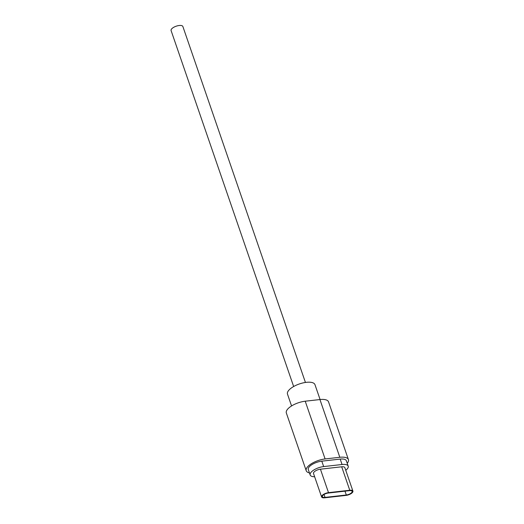 <?xml version="1.0" encoding="UTF-8"?>
<svg xmlns="http://www.w3.org/2000/svg" width="524" height="524" viewBox="0 0 524 524"><rect width="100%" height="100%" fill="white"/><g stroke="black" fill="none" stroke-linecap="round" stroke-linejoin="round"><path stroke-width="0.79" d="M293.65 386.516L171.086 30.549A6.229 2.456 -19 0 1 176.175 26.2A6.229 2.456 -19 0 1 182.863 26.495L305.433 382.461M291.56 405.949L287.486 394.107A14.534 5.725 -19 0 1 299.361 383.961A14.534 5.725 -19 0 1 314.963 384.649L320.092 399.53M306.219 470.716L286.34 412.984A14.534 5.725 -19 0 1 305.223 401.207L319.941 399.55A14.534 5.725 -19 0 1 328.535 401.856L348.421 459.594A14.534 5.725 161 0 0 339.821 457.288L325.103 458.945A14.534 5.725 161 0 0 306.219 470.716A14.534 5.725 161 0 0 309.448 472.903M347.216 463.308A14.534 5.725 161 0 0 348.421 459.594M310.169 474.986L308.302 469.576A10.382 4.087 -19 0 1 321.795 461.166L340.194 459.089A10.382 4.087 -19 0 1 346.331 460.74L348.198 466.15A10.382 4.087 161 0 0 342.054 464.5L323.655 466.576A10.382 4.087 161 0 0 310.169 474.986A10.382 4.087 161 0 0 314.642 476.742M345.755 470.29A10.382 4.087 161 0 0 348.198 466.15M321.598 496.955L313.522 473.5A5.312 2.096 -19 0 1 320.433 469.196L341.694 466.792A5.312 2.096 -19 0 1 344.838 467.637L352.914 491.093A5.312 2.096 161 0 0 349.77 490.254L328.509 492.652A5.312 2.096 161 0 0 321.598 496.955A5.312 2.096 161 0 0 324.742 497.8L346.01 495.403A5.312 2.096 161 0 0 352.914 491.093M349.482 490.654A4.487 1.769 -19 0 1 352.135 491.368A4.487 1.769 -19 0 1 346.305 494.997L325.037 497.4A4.487 1.769 -19 0 1 322.384 496.686A4.487 1.769 -19 0 1 328.214 493.051L349.482 490.654M325.103 458.945L305.223 401.207M339.821 457.288L319.941 399.55M323.655 466.576L321.795 461.166M342.054 464.5L340.194 459.089M344.982 491.158L346.305 494.997M324.035 494.492L325.037 497.4M341.694 466.792L349.77 490.254M320.433 469.196L328.509 492.652"/></g></svg>
